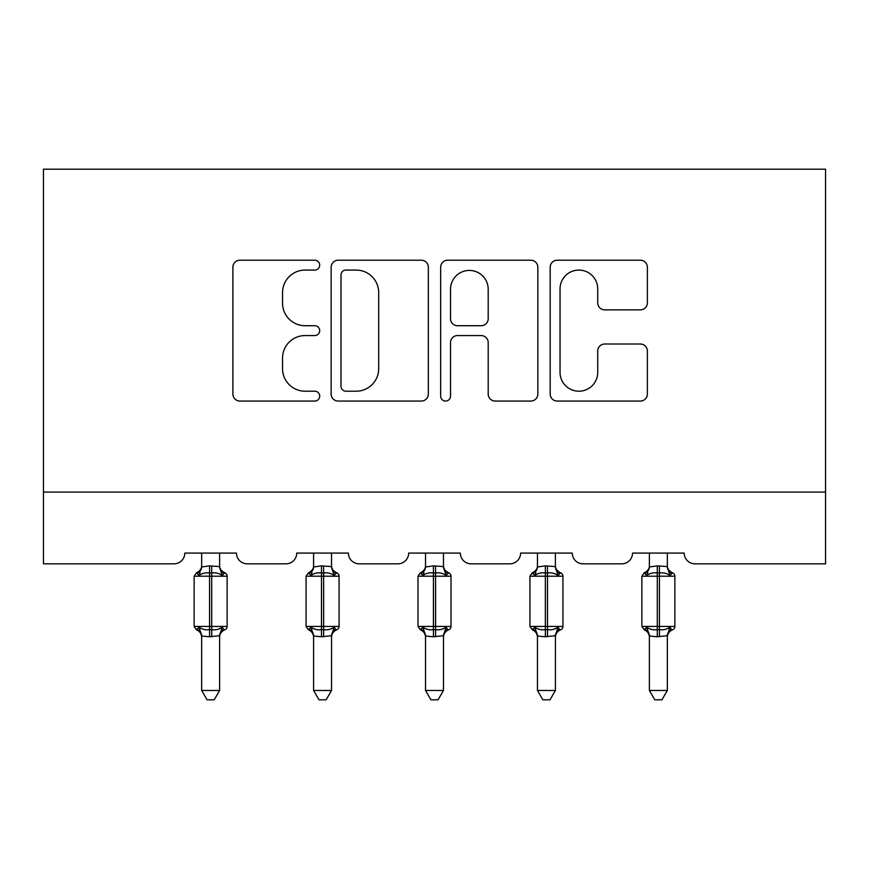 <?xml version="1.0" encoding="UTF-8"?>
<svg xmlns="http://www.w3.org/2000/svg" width="869" height="869" viewBox="0 0 869 869"><rect width="100%" height="100%" fill="white"/><g stroke="black" fill="none" stroke-linecap="round" stroke-linejoin="round"><path stroke-width="1.3" d="M319.694 265.143A4.932 4.932 0 0 0 314.774 260.211L239.942 260.211A7.039 7.039 0 0 0 232.892 267.25L232.892 394.026A7.039 7.039 0 0 0 239.942 401.065L314.774 401.065A4.932 4.932 0 0 0 319.694 396.134A4.932 4.932 0 0 0 314.774 391.213L305.084 391.213A22.54 22.54 0 0 1 282.544 368.673L282.544 358.104A22.54 22.54 0 0 1 305.084 335.564L314.774 335.564A4.932 4.932 0 0 0 319.694 330.644A4.932 4.932 0 0 0 314.774 325.712L305.084 325.712A22.54 22.54 0 0 1 282.544 303.172L282.544 292.603A22.54 22.54 0 0 1 305.084 270.074L314.774 270.074A4.932 4.932 0 0 0 319.694 265.143M640.334 309.864A7.039 7.039 0 0 0 647.372 302.814L647.372 267.25A7.039 7.039 0 0 0 640.334 260.211L557.225 260.211A7.039 7.039 0 0 0 550.186 267.25L550.186 394.026A7.039 7.039 0 0 0 557.225 401.065L640.334 401.065A7.039 7.039 0 0 0 647.372 394.026L647.372 351.065A7.039 7.039 0 0 0 640.334 344.015L604.759 344.015A7.039 7.039 0 0 0 597.72 351.065L597.72 372.366A18.836 18.836 0 0 1 578.884 391.213A18.836 18.836 0 0 1 560.038 372.366L560.038 288.91A18.836 18.836 0 0 1 578.884 270.074A18.836 18.836 0 0 1 597.72 288.91L597.72 302.814A7.039 7.039 0 0 0 604.759 309.864L640.334 309.864M825.55 492.082L825.55 169.194L43.45 169.194L43.45 563.829L174.039 563.829A10.765 10.765 0 0 0 184.804 553.075L236.466 553.075A10.765 10.765 0 0 0 247.23 563.829L285.977 563.829A10.765 10.765 0 0 0 296.731 553.075L348.393 553.075A10.765 10.765 0 0 0 359.158 563.829L397.904 563.829A10.765 10.765 0 0 0 408.669 553.075L460.331 553.075A10.765 10.765 0 0 0 471.096 563.829L509.842 563.829A10.765 10.765 0 0 0 520.607 553.075L572.269 553.075A10.765 10.765 0 0 0 583.023 563.829L621.769 563.829A10.765 10.765 0 0 0 632.534 553.075L684.196 553.075A10.765 10.765 0 0 0 694.961 563.829L825.55 563.829L825.55 492.082L43.45 492.082M428.341 267.25A7.039 7.039 0 0 0 421.291 260.211L338.182 260.211A7.039 7.039 0 0 0 331.143 267.25L331.143 394.026A7.039 7.039 0 0 0 338.182 401.065L421.291 401.065A7.039 7.039 0 0 0 428.341 394.026L428.341 267.25M447.709 260.211L530.818 260.211A7.039 7.039 0 0 1 537.857 267.25L537.857 394.026A7.039 7.039 0 0 1 530.818 401.065L495.243 401.065A7.039 7.039 0 0 1 488.204 394.026L488.204 342.614A7.039 7.039 0 0 0 481.154 335.564L457.561 335.564A7.039 7.039 0 0 0 450.522 342.614L450.522 396.134A4.932 4.932 0 0 1 445.591 401.065A4.932 4.932 0 0 1 440.659 396.134L440.659 267.25A7.039 7.039 0 0 1 447.709 260.211M345.938 270.074A4.932 4.932 0 0 0 341.006 274.995L341.006 386.281A4.932 4.932 0 0 0 345.938 391.213L356.149 391.213A22.54 22.54 0 0 0 378.688 368.673L378.688 292.603A22.54 22.54 0 0 0 356.149 270.074L345.938 270.074M488.204 289.258A18.836 18.836 0 0 0 469.358 270.422A18.836 18.836 0 0 0 450.522 289.258L450.522 318.662A7.039 7.039 0 0 0 457.561 325.712L481.154 325.712A7.039 7.039 0 0 0 488.204 318.662L488.204 289.258M194.135 626.44L196.481 629.808L199.066 627.136C201.988 629.341 205.486 630.177 209.559 629.667L209.559 626.44L211.71 626.44L211.71 572.986C215.784 572.465 219.281 573.312 222.203 575.506L224.778 572.845A3.585 3.585 0 0 1 227.135 576.212L194.135 576.212L194.135 626.44L209.559 626.44L209.559 572.986C205.486 572.465 201.988 573.312 199.066 575.506L196.481 572.845L194.135 576.212M219.607 690.475L214.219 699.806L207.05 699.806L201.662 690.475L219.607 690.475L219.607 635.706L209.559 636.76L209.559 629.667L211.71 629.667L211.71 626.44L227.135 626.44A3.585 3.585 0 0 1 224.778 629.808L223.746 629.449L224.778 629.808C221.519 631.209 219.792 633.675 219.607 637.216M219.607 636.075C219.607 637.65 219.607 637.65 219.607 636.075A7.897 7.528 180 0 1 223.746 629.449L222.203 627.136C219.281 629.341 215.784 630.177 211.71 629.667L211.71 636.76M201.662 690.475L201.662 636.075A7.897 7.528 180 0 0 197.524 629.449M209.559 636.76L201.662 636.021M201.662 553.075L201.662 566.946L209.559 565.893L219.607 566.577A7.897 7.528 0 0 0 223.746 573.203M219.607 553.075L219.607 566.621M199.066 575.506L200.12 572.454M222.203 575.506L219.607 566.946M219.607 635.706L222.203 627.136M201.662 635.706L199.066 627.136M306.062 626.44L308.419 629.808L310.993 627.136C313.915 629.341 317.413 630.177 321.487 629.667L321.487 626.44L323.637 626.44L323.637 572.986C327.711 572.465 331.219 573.312 334.141 575.506L336.716 572.845A3.585 3.585 0 0 1 339.073 576.212L306.062 576.212L306.062 626.44L321.487 626.44L321.487 572.986C317.413 572.465 313.915 573.312 310.993 575.506L308.419 572.845L306.062 576.212M331.534 690.475L326.147 699.806L318.988 699.806L313.6 690.475L331.534 690.475L331.545 635.706L321.487 636.76L321.487 629.667L323.637 629.667L323.637 626.44L339.073 626.44A3.585 3.585 0 0 1 336.716 629.808L335.684 629.449L336.716 629.808C333.457 631.209 331.73 633.675 331.534 637.216M331.534 636.075C331.534 637.65 331.534 637.65 331.534 636.075A7.897 7.528 180 0 1 335.684 629.449L334.141 627.136C331.219 629.341 327.711 630.177 323.637 629.667L323.637 636.76M313.6 690.475L313.6 636.075A7.897 7.528 180 0 0 309.451 629.449M321.487 636.76L313.6 636.021M313.6 553.075L313.59 566.946L321.487 565.893L331.534 566.577A7.897 7.528 0 0 0 335.684 573.203M331.534 553.075L331.534 566.621M310.993 575.506L312.047 572.454M334.141 575.506L331.545 566.946M331.545 635.706L334.141 627.136M313.59 635.706L310.993 627.136M418 626.44L420.346 629.808L422.931 627.136C425.853 629.341 429.351 630.177 433.425 629.667L433.425 626.44L435.575 626.44L435.575 572.986C439.649 572.465 443.147 573.312 446.069 575.506L448.654 572.845A3.585 3.585 0 0 1 451 576.212L418 576.212L418 626.44L433.425 626.44L433.425 572.986C429.351 572.465 425.853 573.312 422.931 575.506L420.346 572.845L418 576.212M443.472 690.475L438.085 699.806L430.915 699.806L425.528 690.475L443.472 690.475L443.472 635.706L433.425 636.76L433.425 629.667L435.575 629.667L435.575 626.44L451 626.44A3.585 3.585 0 0 1 448.654 629.808L447.611 629.449L448.654 629.808C445.384 631.209 443.657 633.675 443.472 637.216M443.472 636.075C443.472 637.65 443.472 637.65 443.472 636.075A7.897 7.528 180 0 1 447.611 629.449L446.069 627.136C443.147 629.341 439.649 630.177 435.575 629.667L435.575 636.76M425.528 690.475L425.528 636.075A7.897 7.528 180 0 0 421.389 629.449M433.425 636.76L425.528 636.021M425.528 553.075L425.528 566.946L433.425 565.893L443.472 566.577A7.897 7.528 0 0 0 447.611 573.203M443.472 553.075L443.472 566.621M422.931 575.506L423.985 572.454M446.069 575.506L443.472 566.946M443.472 635.706L446.069 627.136M425.528 635.706L422.931 627.136M529.927 626.44L532.284 629.808L534.859 627.136C537.781 629.341 541.289 630.177 545.363 629.667L545.363 626.44L547.513 626.44L547.513 572.986C551.587 572.465 555.085 573.312 558.007 575.506L560.581 572.845A3.585 3.585 0 0 1 562.938 576.212L529.927 576.212L529.927 626.44L545.363 626.44L545.363 572.986C541.289 572.465 537.781 573.312 534.859 575.506L532.284 572.845L529.927 576.212M555.4 690.475L550.012 699.806L542.853 699.806L537.466 690.475L555.4 690.475L555.41 635.706L545.363 636.76L545.363 629.667L547.513 629.667L547.513 626.44L562.938 626.44A3.585 3.585 0 0 1 560.581 629.808L559.549 629.449L560.581 629.808C557.322 631.209 555.595 633.675 555.4 637.216M555.4 636.075C555.4 637.65 555.4 637.65 555.4 636.075A7.897 7.528 180 0 1 559.549 629.449L558.007 627.136C555.085 629.341 551.587 630.177 547.513 629.667L547.513 636.76M537.466 690.475L537.466 636.075A7.897 7.528 180 0 0 533.316 629.449M545.363 636.76L537.466 636.021M537.466 553.075L537.455 566.946L545.363 565.893L555.4 566.577A7.897 7.528 0 0 0 559.549 573.203M555.4 553.075L555.4 566.621M534.859 575.506L535.912 572.454M558.007 575.506L555.41 566.946M555.41 635.706L558.007 627.136M537.455 635.706L534.859 627.136M641.865 626.44L644.222 629.808L646.797 627.136C649.719 629.341 653.216 630.177 657.29 629.667L657.29 626.44L659.441 626.44L659.441 572.986C663.514 572.465 667.012 573.312 669.934 575.506L672.519 572.845A3.585 3.585 0 0 1 674.865 576.212L641.865 576.212L641.865 626.44L657.29 626.44L657.29 572.986C653.216 572.465 649.719 573.312 646.797 575.506L644.222 572.845L641.865 576.212M667.338 690.475L661.95 699.806L654.781 699.806L649.393 690.475L667.338 690.475L667.338 635.706L657.29 636.76L657.29 629.667L659.441 629.667L659.441 626.44L674.865 626.44A3.585 3.585 0 0 1 672.519 629.808L671.476 629.449L672.519 629.808C669.249 631.209 667.522 633.675 667.338 637.216M667.338 636.075C667.338 637.65 667.338 637.65 667.338 636.075A7.897 7.528 180 0 1 671.476 629.449L669.934 627.136C667.012 629.341 663.514 630.177 659.441 629.667L659.441 636.76M649.393 690.475L649.393 636.075A7.897 7.528 180 0 0 645.254 629.449M657.29 636.76L649.393 636.021M649.393 553.075L649.393 566.946L657.29 565.893L667.338 566.577A7.897 7.528 0 0 0 671.476 573.203M667.338 553.075L667.338 566.621M646.797 575.506L647.85 572.454M669.934 575.506L667.338 566.946M667.338 635.706L669.934 627.136M649.393 635.706L646.797 627.136M211.71 565.893L211.71 572.986L209.559 572.986L209.559 565.893M201.662 566.577A7.897 7.528 0 0 1 197.524 573.203M323.637 565.893L323.637 572.986L321.487 572.986L321.487 565.893M313.6 566.577A7.897 7.528 0 0 1 309.451 573.203M435.575 565.893L435.575 572.986L433.425 572.986L433.425 565.893M425.528 566.577A7.897 7.528 0 0 1 421.389 573.203M547.513 565.893L547.513 572.986L545.363 572.986L545.363 565.893M537.466 566.577A7.897 7.528 0 0 1 533.316 573.203M659.441 565.893L659.441 572.986L657.29 572.986L657.29 565.893M649.393 566.577A7.897 7.528 0 0 1 645.254 573.203M227.135 626.44L227.135 576.212M224.778 572.845C221.193 570.966 219.466 568.5 219.607 565.426M196.481 572.845C200.076 570.966 201.804 568.5 201.662 565.426M196.481 629.808C199.751 631.209 201.478 633.675 201.662 637.216M339.073 626.44L339.073 576.212M336.716 572.845C333.12 570.966 331.393 568.5 331.534 565.426M308.419 572.845C312.014 570.966 313.742 568.5 313.6 565.426M308.419 629.808C311.678 631.209 313.405 633.675 313.6 637.216M451 626.44L451 576.212M448.654 572.845C445.058 570.966 443.331 568.5 443.472 565.426M420.346 572.845C423.942 570.966 425.669 568.5 425.528 565.426M420.346 629.808C423.616 631.209 425.343 633.675 425.528 637.216M562.938 626.44L562.938 576.212M560.581 572.845C556.986 570.966 555.258 568.5 555.4 565.426M532.284 572.845C535.88 570.966 537.607 568.5 537.466 565.426M532.284 629.808C535.543 631.209 537.27 633.675 537.466 637.216M674.865 626.44L674.865 576.212M672.519 572.845C668.924 570.966 667.196 568.5 667.338 565.426M644.222 572.845C647.807 570.966 649.534 568.5 649.393 565.426M644.222 629.808C647.481 631.209 649.208 633.675 649.393 637.216"/></g></svg>
